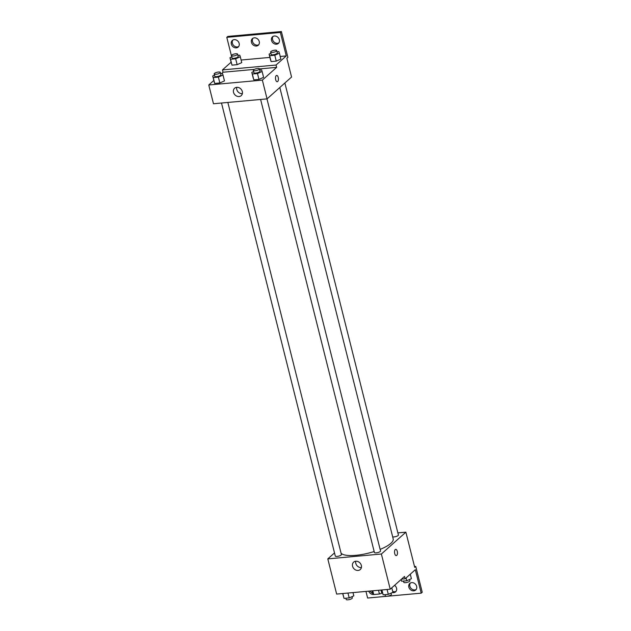 <?xml version="1.0" encoding="UTF-8"?>
<svg xmlns="http://www.w3.org/2000/svg" width="631" height="631" viewBox="0 0 631 631"><rect width="100%" height="100%" fill="white"/><g stroke="black" fill="none" stroke-linecap="round" stroke-linejoin="round"><path stroke-width="0.95" d="M378.513 590.269L379.452 594.008L373.726 594.528A5.994 1.719 -14.1 0 1 372.858 594.023L372.061 590.853M382.457 592.612L381.787 593.211A5.994 1.719 -14.1 0 1 379.452 594.008M380.99 590.04L381.787 593.211M372.787 590.79L373.726 594.528M397.877 532.895L405.883 532.17L414.725 567.356L415.75 566.449L422.226 592.257L421.208 593.164L415.316 569.706L405.11 578.808L404.518 576.458L390.226 589.204L336.646 594.079L327.805 558.885L334.501 552.922M396.276 555.619A3.155 1.451 84.8 0 0 397.27 551.336A3.155 1.451 -95.2 0 1 396.284 555.619A3.155 1.451 -95.2 0 1 394.549 552.606A3.155 1.451 -95.2 0 1 395.708 549.333A3.155 1.451 -95.2 0 1 397.27 551.336A3.155 1.451 84.8 0 0 395.708 549.333M405.883 532.17L381.384 554.01L390.226 589.204M260.611 99.461L374.404 552.488A3.155 0.907 -14.1 0 0 376.92 552.756A3.155 0.907 -14.1 0 0 380.248 551.47A3.155 0.907 -14.1 0 0 380.525 550.95L266.968 98.886M392.671 536.847A3.155 0.907 -14.1 0 0 395.479 536.673A3.155 0.907 -14.1 0 0 398.137 535.522A3.155 0.907 -14.1 0 0 398.406 535.009L284.873 83M381.384 554.01L327.805 558.885M221.497 103.027L335.29 556.045A3.155 0.907 -14.1 0 0 337.806 556.321A3.155 0.907 -14.1 0 0 341.142 555.028A3.155 0.907 -14.1 0 0 341.41 554.507L227.854 102.443M341.079 553.198A27.165 7.777 -14.1 0 0 374.159 551.533M380.13 549.396A27.165 7.777 -14.1 0 0 390.865 543.338A27.165 7.777 -14.1 0 0 393.192 538.913L279.809 87.512M352.563 566.236A4.961 4.172 48.3 0 1 353.652 562.126A4.961 4.172 48.3 0 1 360.072 563.057A4.961 4.172 48.3 0 1 360.262 569.541A4.961 4.172 48.3 0 1 355.837 570.061A4.961 4.172 48.3 0 1 352.563 566.236M365.964 591.413L367.628 598.038L421.208 593.164M355.742 561.227A4.961 4.172 -131.7 0 0 355.789 563.357A4.961 4.172 -131.7 0 0 361.397 567.569M415.75 566.449L414.528 566.559M405.11 578.808L401.521 579.132M416.144 589.528A4.417 3.715 48.3 0 1 409.858 586.183A4.417 3.715 48.3 0 1 410.363 583.044M372.669 593.282A4.417 3.715 48.3 0 1 370.145 591.026M396.047 591.35A4.417 3.715 48.3 0 1 392.711 591.428M408.833 587.09A4.417 3.715 48.3 0 1 409.803 583.438A4.417 3.715 48.3 0 1 415.513 584.267A4.417 3.715 48.3 0 1 415.679 590.032A4.417 3.715 48.3 0 1 411.743 590.498A4.417 3.715 48.3 0 1 408.833 587.09M373.607 594.497A4.417 3.715 48.3 0 1 368.772 591.152M394.572 585.331A4.417 3.715 48.3 0 1 395.59 591.862A4.417 3.715 48.3 0 1 392.356 592.564M259.444 68.929L276.646 67.367L276.055 65.025L286.261 55.922L280.369 32.457L281.387 31.55L287.87 57.358L286.853 58.265L291.561 77.037L267.063 98.878L213.483 103.752L208.774 84.988L213.814 80.484M277.246 81.714A3.155 1.451 84.8 0 0 278.232 77.432A3.155 1.451 -95.2 0 1 277.246 81.714A3.155 1.451 -95.2 0 1 275.51 78.701A3.155 1.451 -95.2 0 1 276.67 75.428A3.155 1.451 -95.2 0 1 278.232 77.432A3.155 1.451 84.8 0 0 276.67 75.428M276.646 67.367L262.354 80.105L267.063 98.878M214.154 81.849L214.69 83.434L219.848 82.961L224.47 80.91L219.848 82.961L214.69 83.434L212.686 75.98L214.501 75.176M263.584 77.353L258.962 79.403L263.584 77.353L262.11 71.484L257.487 73.535L252.337 74.008L251.801 72.423L253.615 71.611M253.804 79.877L258.962 79.403L253.804 79.877L252.337 74.008M221.615 73.535L223.059 72.242L254.285 69.402M262.354 80.105L208.774 84.988M233.525 92.331A4.961 4.172 48.3 0 1 234.614 88.222A4.961 4.172 48.3 0 1 241.034 89.152A4.961 4.172 48.3 0 1 241.223 95.636A4.961 4.172 48.3 0 1 236.799 96.157A4.961 4.172 48.3 0 1 233.525 92.331M223.059 72.242L222.475 69.899L231.112 62.193M231.711 56.924L226.789 37.332L227.807 36.424L281.387 31.55M236.704 87.323A4.961 4.172 -131.7 0 0 236.751 89.452A4.961 4.172 -131.7 0 0 242.359 93.664M226.789 37.332L280.369 32.457M258.749 44.722A4.417 3.715 48.3 0 1 252.463 41.378A4.417 3.715 48.3 0 1 252.968 38.239M238.652 46.552A4.417 3.715 48.3 0 1 233.502 45.322A4.417 3.715 48.3 0 1 232.871 40.068M278.839 42.892A4.417 3.715 48.3 0 1 273.688 41.67A4.417 3.715 48.3 0 1 273.057 36.409M222.475 69.899L276.055 65.025M280.874 59.062L276.26 61.112L280.874 59.062L279.407 53.193L274.785 55.244L269.626 55.717L269.09 54.132L270.912 53.319M271.101 61.586L276.26 61.112L271.101 61.586L269.626 55.717M241.76 62.619L237.146 64.67L241.76 62.619L240.293 56.751L235.671 58.809L230.512 59.275L229.976 57.689L231.798 56.885M231.987 65.143L237.146 64.67L231.987 65.143L230.512 59.275M241.113 60.032L269.918 57.405M280.227 56.467L286.261 55.922M251.438 42.293A4.417 3.715 48.3 0 1 252.408 38.641A4.417 3.715 48.3 0 1 258.118 39.461A4.417 3.715 48.3 0 1 258.284 45.235A4.417 3.715 48.3 0 1 254.348 45.7A4.417 3.715 48.3 0 1 251.438 42.293M239.157 43.405A4.417 3.715 48.3 0 1 238.195 47.065A4.417 3.715 48.3 0 1 232.484 46.237A4.417 3.715 48.3 0 1 232.311 40.463A4.417 3.715 48.3 0 1 236.246 40.005A4.417 3.715 48.3 0 1 239.157 43.405M279.344 39.753A4.417 3.715 48.3 0 1 278.381 43.405A4.417 3.715 48.3 0 1 272.671 42.577A4.417 3.715 48.3 0 1 272.497 36.811A4.417 3.715 48.3 0 1 276.433 36.346A4.417 3.715 48.3 0 1 279.344 39.753M259.735 70.065L261.573 69.899L262.11 71.484M253.299 70.372L253.891 72.723A3.155 0.907 -14.1 0 0 256.407 72.991A3.155 0.907 -14.1 0 0 259.743 71.697A3.155 0.907 -14.1 0 0 260.011 71.185L259.428 68.842A3.155 0.907 -14.1 0 0 256.147 68.732A3.155 0.907 -14.1 0 0 253.299 70.372A3.155 0.907 -14.1 0 0 255.815 70.648A3.155 0.907 -14.1 0 0 259.152 69.355A3.155 0.907 -14.1 0 0 259.428 68.842M251.801 72.423L253.268 78.291M257.487 73.535L258.962 79.403M220.621 73.622L222.459 73.456L222.995 75.042L218.373 77.1L213.223 77.566L212.686 75.98M214.185 73.937L214.777 76.28A3.155 0.907 -14.1 0 0 217.293 76.548A3.155 0.907 -14.1 0 0 220.629 75.255A3.155 0.907 -14.1 0 0 220.897 74.742L220.314 72.399A3.155 0.907 -14.1 0 0 217.032 72.289A3.155 0.907 -14.1 0 0 214.185 73.937A3.155 0.907 -14.1 0 0 216.701 74.206A3.155 0.907 -14.1 0 0 220.038 72.912A3.155 0.907 -14.1 0 0 220.314 72.399M222.995 75.042L224.47 80.91M218.373 77.1L219.848 82.961M213.223 77.566L214.69 83.434M277.025 51.774L278.87 51.608L279.407 53.193M270.596 52.081L271.188 54.432A3.155 0.907 -14.1 0 0 273.704 54.7A3.155 0.907 -14.1 0 0 277.041 53.406A3.155 0.907 -14.1 0 0 277.309 52.894L276.717 50.551A3.155 0.907 -14.1 0 0 273.436 50.441A3.155 0.907 -14.1 0 0 270.596 52.081A3.155 0.907 -14.1 0 0 273.113 52.357A3.155 0.907 -14.1 0 0 276.449 51.064A3.155 0.907 -14.1 0 0 276.717 50.551M269.09 54.132L270.565 60M274.785 55.244L276.26 61.112M237.911 55.331L239.756 55.165L240.293 56.751M231.482 55.646L232.074 57.989A3.155 0.907 -14.1 0 0 234.59 58.257A3.155 0.907 -14.1 0 0 237.926 56.964A3.155 0.907 -14.1 0 0 238.195 56.451L237.603 54.108A3.155 0.907 -14.1 0 0 234.322 53.998A3.155 0.907 -14.1 0 0 231.482 55.646A3.155 0.907 -14.1 0 0 233.998 55.914A3.155 0.907 -14.1 0 0 237.335 54.621A3.155 0.907 -14.1 0 0 237.603 54.108M229.976 57.689L231.451 63.557M235.671 58.809L237.146 64.67M391.796 587.8L392.932 592.304L388.31 594.363L383.151 594.828L381.794 589.969M387.087 589.488L388.31 594.363M381.929 589.953L383.151 594.828M384.997 594.662L385.304 595.893A3.155 0.907 -14.1 0 0 387.82 596.161A3.155 0.907 -14.1 0 0 391.157 594.867A3.155 0.907 -14.1 0 0 391.425 594.355L391.11 593.116M352.989 592.588L353.817 595.869L349.195 597.92L344.037 598.393L342.68 593.526M347.973 593.045L349.195 597.92M342.814 593.519L344.037 598.393M345.883 598.22L346.19 599.45A3.155 0.907 -14.1 0 0 348.706 599.718A3.155 0.907 -14.1 0 0 352.043 598.425A3.155 0.907 -14.1 0 0 352.311 597.912L351.995 596.674M410.268 574.202L411.404 578.706L406.782 580.765L401.631 581.23L401.064 579.542M406.072 577.941L406.782 580.765M401.174 579.439L401.631 581.23M403.469 581.064L403.777 582.295A3.155 0.907 -14.1 0 0 406.293 582.563A3.155 0.907 -14.1 0 0 409.629 581.269A3.155 0.907 -14.1 0 0 409.898 580.757L409.59 579.518"/></g></svg>
